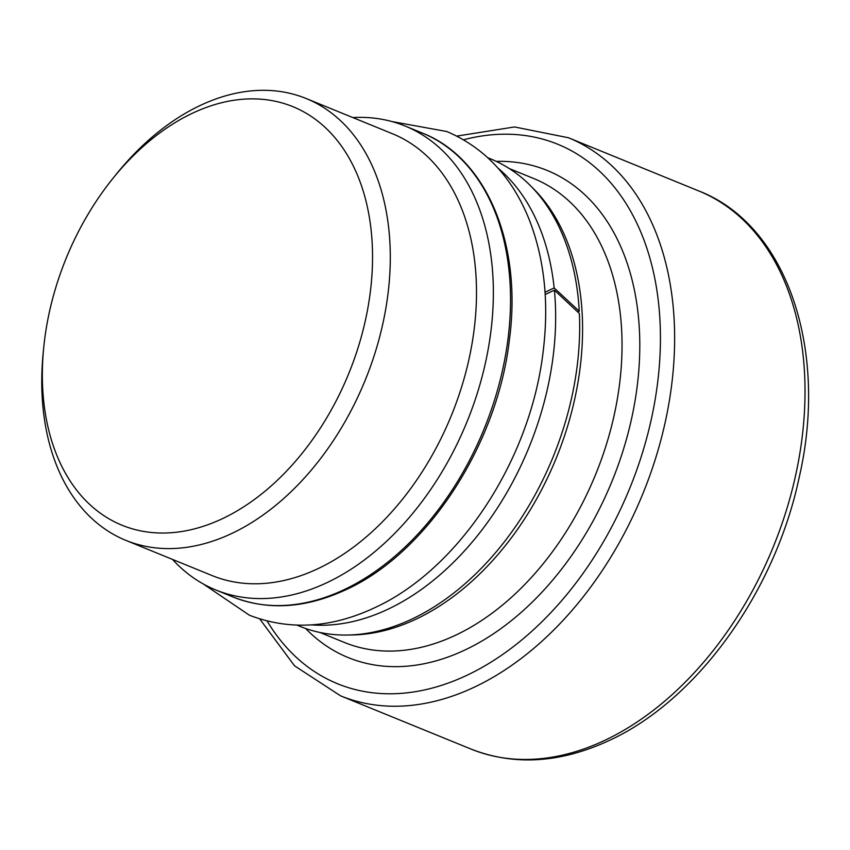 <?xml version="1.0" encoding="UTF-8"?>
<svg xmlns="http://www.w3.org/2000/svg" width="850" height="850" viewBox="0 0 850 850"><rect width="100%" height="100%" fill="white"/><g stroke="black" fill="none" stroke-linecap="round" stroke-linejoin="round"><path stroke-width="1.27" d="M545.031 292.262L554.157 287.938L579.254 311.217A252.429 170.393 -67.8 0 0 578.882 305.564A252.429 170.393 -67.8 0 0 490.705 158.929L487.826 157.749M554.157 287.938A252.429 170.393 -67.8 0 0 497.983 168.109M577.734 311.939L579.254 311.217M297.043 625.164L299.922 626.344A252.429 170.393 -67.8 0 0 490.461 558.503A252.429 170.393 -67.8 0 0 579.371 313.491L554.391 290.158L545.179 294.525M311.536 624.878A252.429 170.393 -67.8 0 0 554.869 295.757A252.429 170.393 112.2 0 0 554.391 290.158M172.476 559.396A250.538 169.129 -67.8 0 0 215.709 589.932A250.538 169.129 -67.8 0 0 407.533 519.52A250.538 169.129 -67.8 0 0 492.586 271.554A250.538 169.129 -67.8 0 0 405.067 126.002A250.538 169.129 -67.8 0 0 352.814 117.566M306.202 98.536L392.413 133.726A238.606 161.075 112.2 0 1 475.766 272.34A238.606 161.075 112.2 0 1 394.761 508.502A238.606 161.075 112.2 0 1 212.064 575.556L125.853 540.366A238.606 161.075 -67.8 0 0 308.55 473.312A238.606 161.075 -67.8 0 0 389.555 237.15A238.606 161.075 -67.8 0 0 306.202 98.536A238.606 161.075 -67.8 0 0 115.972 174.611L112.657 178.734A226.047 152.596 112.2 0 1 371.843 237.979A226.047 152.596 112.2 0 1 222.679 518.553A226.047 152.596 112.2 0 1 43.053 393.922A226.047 152.596 112.2 0 1 43.711 347.639A226.047 152.596 112.2 0 1 112.657 178.734M43.711 347.639L43.191 352.909A238.606 161.075 -67.8 0 0 42.5 401.752A238.606 161.075 -67.8 0 0 125.853 540.366M349.223 634.992A250.538 169.129 -67.8 0 0 417.764 618.322A250.538 169.129 -67.8 0 0 581.804 307.966A250.538 169.129 -67.8 0 0 531.983 187.244M319.866 632.442L344.377 642.451A250.538 169.129 -67.8 0 0 457.226 634.429A250.538 169.129 -67.8 0 0 621.265 324.073A250.538 169.129 -67.8 0 0 533.747 178.532L509.235 168.523M305.607 628.49A263.096 177.597 -67.8 0 0 465.375 649.793A263.096 177.607 -67.8 0 0 466.714 649.156A263.096 177.597 -67.8 0 0 639.211 364.597A263.096 177.597 -67.8 0 0 496.272 161.373M463.579 139.772A291.359 196.679 112.2 0 1 660.429 335.676A291.359 196.679 112.2 0 1 467.277 675.123A291.359 196.679 112.2 0 1 465.598 675.909A291.359 196.679 112.2 0 1 267.134 621.042M340.595 695.842A301.399 203.458 -67.8 0 0 473.078 687.746A301.399 203.458 -67.8 0 0 673.699 312.832A301.399 203.458 -67.8 0 0 568.406 137.742L698.796 190.963A301.399 203.458 112.2 0 1 804.089 366.053A301.399 203.458 112.2 0 1 604.031 740.701A301.399 203.458 112.2 0 1 470.985 749.062L340.595 695.842L294.546 665.826L259.739 618.949M422.227 133.014A250.538 169.129 112.2 0 1 509.745 278.556A250.538 169.129 112.2 0 1 343.262 590.07A250.538 169.129 112.2 0 1 232.857 596.934C267.707 610.64 305.108 608.366 345.068 590.112C426.201 553.956 497.186 445.719 509.341 340.212C522.495 244.205 486.678 157.994 422.227 133.014L405.067 126.002M203.203 583.918L249.411 615.219C289.521 630.636 331.319 628.129 374.808 607.676C459.159 568.969 529.688 460.774 542.863 353.834C549.323 304.098 544.691 259.144 528.955 218.971C511.838 176.843 484.479 147.688 446.845 131.527L391.935 121.55M456.832 136.096L514.505 126.958L568.406 137.742M698.796 190.963C787.015 224.974 828.782 349.849 799.138 477.636C774.977 592.121 696.745 700.846 608.558 740.796C559.959 763.151 514.101 765.903 470.985 749.062M215.709 589.932L232.857 596.934"/></g></svg>
